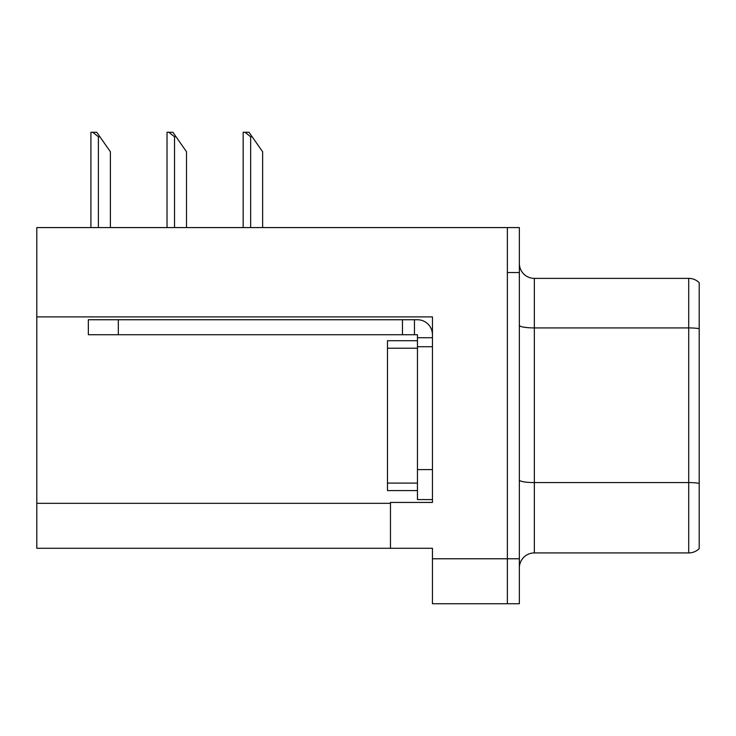 <?xml version="1.0" encoding="UTF-8"?>
<svg xmlns="http://www.w3.org/2000/svg" width="736" height="736" viewBox="0 0 736 736"><rect width="100%" height="100%" fill="white"/><g stroke="black" fill="none" stroke-linecap="round" stroke-linejoin="round"><path stroke-width="1.1" d="M432.446 346.72L432.446 469.605L417.45 469.605L417.45 499.578L432.446 499.578L432.446 469.605L432.446 502.43L390.476 502.43L390.476 548.283L36.8 548.283L36.8 316.894L432.446 316.894L432.446 346.72L417.45 346.72L417.45 334.733L402.463 334.733L402.463 319.746L417.45 319.746A14.987 14.987 0 0 1 432.437 334.742M390.476 548.283L432.446 548.283L432.446 603.741L507.371 603.741L507.371 558.78L507.371 603.741L519.358 603.741L519.358 558.78L507.371 558.78L507.371 227.58L36.8 227.58L36.8 316.894M699.2 492.991L699.2 540.942L699.2 492.991M519.358 567.916A14.987 14.987 0 0 1 534.345 552.929L688.712 552.929L688.712 278.383L534.345 278.383A14.987 14.987 0 0 1 519.358 263.396A14.987 14.987 0 0 0 534.345 278.383L534.345 552.929M507.371 227.58L519.358 227.58L519.358 272.541L507.371 272.541L507.371 558.78L432.446 558.78M699.2 282.661A14.987 14.987 0 0 0 688.712 278.383A14.987 14.987 0 0 1 699.2 282.661L699.2 548.651A14.987 14.987 0 0 1 688.712 552.929M519.358 272.541L519.358 558.78M699.2 329.995L699.2 484.656M699.2 290.37L699.2 328.661A14.987 2.604 180 0 0 688.712 327.916L534.345 327.916A14.987 2.604 0 0 1 519.358 325.312M417.45 469.605L417.459 340.722L387.486 340.722L387.486 490.59L417.45 490.59M118.321 334.733L118.321 319.746L88.348 319.746L88.348 334.733L402.463 334.733M118.321 319.746L402.463 319.746M417.45 499.578L432.446 499.578M414.451 334.733L414.451 319.746M432.446 337.732L417.45 337.732M252.154 136.758L250.654 136.758L244.987 132.259L249.007 132.259L262.642 151.745L262.642 227.58M243.165 227.58L243.165 132.259L244.987 132.259M176.024 136.758L174.524 136.758L168.857 132.259L172.877 132.259L186.512 151.745L186.512 227.58M167.035 227.58L167.035 132.259L168.857 132.259M99.894 136.758L98.394 136.758L92.727 132.259L96.738 132.259L110.382 151.745L110.382 227.58M90.905 227.58L90.905 132.259L92.727 132.259M36.8 503.332L390.476 503.332M699.2 483.322A14.987 2.604 180 0 0 688.712 482.577L534.345 482.577A14.987 2.604 0 0 1 519.358 479.973M387.486 483.092L417.45 483.092M387.486 348.22L417.45 348.22M250.654 227.58L250.654 136.758M174.524 227.58L174.524 136.758M98.394 227.58L98.394 136.758"/></g></svg>
